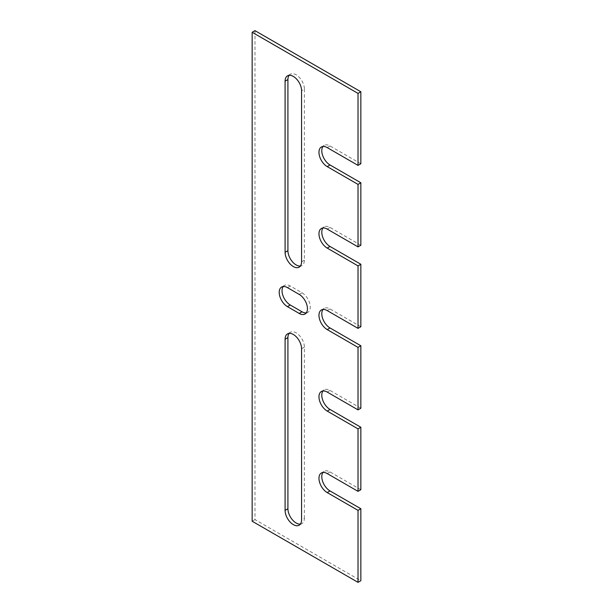 <?xml version="1.0" encoding="UTF-8"?>
<svg xmlns="http://www.w3.org/2000/svg" width="613" height="613" viewBox="0 0 613 613"><rect width="100%" height="100%" fill="white"/><g stroke="black" fill="none" stroke-linecap="round" stroke-linejoin="round"><path stroke-width="0.46" stroke-dasharray="3.06 2.3" d="M360.842 489.718L330.024 471.926A11.647 6.72 -120 0 0 324.2 471.351A11.647 6.72 -120 0 0 322.967 472.47M254.977 30.65L254.977 519.602L360.842 580.718M360.842 163.755L330.024 145.963A11.647 6.72 -120 0 0 324.2 145.381A11.647 6.72 -120 0 0 322.967 146.499M360.842 245.246L330.024 227.454A11.647 6.72 -120 0 0 324.2 226.879A11.647 6.72 -120 0 0 322.967 227.99M360.842 326.737L330.024 308.944A11.647 6.72 -120 0 0 324.2 308.37A11.647 6.72 -120 0 0 322.967 309.481M360.842 408.227L330.024 390.435A11.647 6.72 -120 0 0 324.2 389.86A11.647 6.72 -120 0 0 322.967 390.979M289.091 75.33A11.647 6.72 60 0 1 290.324 74.211A11.647 6.72 60 0 1 299.297 77.338A11.647 6.72 60 0 1 304.385 89.054L301.558 90.686M304.385 89.054L304.385 260.188A11.647 6.72 60 0 1 301.971 265.513A11.647 6.72 60 0 1 300.385 266.027M283.206 286.532A11.647 6.72 60 0 1 284.447 285.413A11.647 6.72 60 0 1 290.271 285.995L302.033 292.784A11.647 6.72 60 0 1 309.634 303.044A11.647 6.72 60 0 1 307.849 312.377A11.647 6.72 60 0 1 306.27 312.891M300.385 524.084A11.647 6.72 -120 0 0 301.971 523.571A11.647 6.72 -120 0 0 304.385 518.246L301.558 519.87M289.091 333.388A11.647 6.72 -120 0 1 290.324 332.269A11.647 6.72 -120 0 1 299.297 335.395A11.647 6.72 -120 0 1 304.385 347.111L304.385 518.246M252.158 521.234L254.977 519.602M330.024 308.944L327.204 310.576M304.385 260.188L301.558 261.812M302.033 292.784L299.205 294.409M290.271 285.995L287.443 287.62M304.385 347.111L301.558 348.743M330.024 227.454L327.204 229.086M330.024 145.963L327.204 147.587M330.024 390.435L327.204 392.067M330.024 471.926L327.204 473.558M324.2 308.37L321.381 309.994M290.324 74.211L287.505 75.843M301.971 265.513L299.152 267.145M307.849 312.377L305.029 314.002M284.447 285.413L281.62 287.045M301.971 523.571L299.152 525.203M290.324 332.269L287.505 333.901M324.2 226.879L321.381 228.503M324.2 145.381L321.381 147.013M324.2 389.86L321.381 391.492M324.2 471.351L321.381 472.983"/><path stroke-width="0.92" d="M322.967 390.979A11.647 6.72 -120 0 0 322.859 400.488A11.647 6.72 -120 0 0 330.024 409.453L360.842 427.246L360.842 489.718L358.023 491.35L327.204 473.558A11.647 6.72 -120 0 0 321.381 472.983A11.647 6.72 -120 0 0 319.595 482.316A11.647 6.72 -120 0 0 327.204 492.576L358.023 510.368L358.023 582.35L252.158 521.234L252.158 32.282L358.023 93.398L358.023 165.38L327.204 147.587A11.647 6.72 -120 0 0 321.381 147.013A11.647 6.72 -120 0 0 319.595 156.346A11.647 6.72 -120 0 0 327.204 166.606L358.023 184.398L358.023 246.878L327.204 229.086A11.647 6.72 -120 0 0 321.381 228.503A11.647 6.72 -120 0 0 319.595 237.836A11.647 6.72 -120 0 0 327.204 248.096L358.023 265.889L358.023 328.369L327.204 310.576A11.647 6.72 -120 0 0 321.381 309.994A11.647 6.72 -120 0 0 319.595 319.327A11.647 6.72 -120 0 0 327.204 329.587L358.023 347.379L358.023 409.859L327.204 392.067A11.647 6.72 -120 0 0 321.381 391.492A11.647 6.72 -120 0 0 319.595 400.818A11.647 6.72 -120 0 0 327.204 411.078L358.023 428.87L358.023 491.35M360.842 427.246L358.023 428.87M322.967 309.481A11.647 6.72 -120 0 0 322.859 318.998A11.647 6.72 -120 0 0 330.024 327.963L360.842 345.755L360.842 408.227L358.023 409.859M360.842 345.755L358.023 347.379M252.158 32.282L254.977 30.65L360.842 91.766L360.842 163.755L358.023 165.38M360.842 91.766L358.023 93.398M322.967 146.499A11.647 6.72 -120 0 0 322.859 156.016A11.647 6.72 -120 0 0 330.024 164.974L360.842 182.766L358.023 184.398M360.842 182.766L360.842 245.246L358.023 246.878M285.091 252.311L285.091 81.177A11.647 6.72 -120 0 1 287.505 75.843A11.647 6.72 -120 0 1 296.477 78.962A11.647 6.72 -120 0 1 301.558 90.686L301.558 261.812A11.647 6.72 -120 0 1 299.152 267.145A11.647 6.72 -120 0 1 290.179 264.027A11.647 6.72 -120 0 1 285.091 252.311L287.918 250.679L287.918 79.544A11.647 6.72 60 0 1 289.091 75.33M287.443 287.62A11.647 6.72 -120 0 0 281.62 287.045A11.647 6.72 -120 0 0 279.834 296.378A11.647 6.72 -120 0 0 287.443 306.638L299.205 313.427A11.647 6.72 -120 0 0 305.029 314.002A11.647 6.72 -120 0 0 306.814 304.676A11.647 6.72 -120 0 0 299.205 294.409L287.443 287.62M301.558 519.87A11.647 6.72 60 0 1 299.152 525.203A11.647 6.72 60 0 1 290.179 522.084A11.647 6.72 60 0 1 285.091 510.368L285.091 339.234A11.647 6.72 60 0 1 287.505 333.901A11.647 6.72 60 0 1 296.477 337.02A11.647 6.72 60 0 1 301.558 348.743L301.558 519.87M322.967 472.47A11.647 6.72 -120 0 0 322.859 481.987A11.647 6.72 -120 0 0 330.024 490.944L360.842 508.736L360.842 580.718L358.023 582.35M322.967 227.99A11.647 6.72 -120 0 0 322.859 237.507A11.647 6.72 -120 0 0 330.024 246.464L360.842 264.257L360.842 326.737L358.023 328.369M300.385 266.027A11.647 6.72 60 0 1 292.094 261.36A11.647 6.72 60 0 1 287.918 250.679M306.27 312.891A11.647 6.72 60 0 1 302.033 311.795L290.271 305.006A11.647 6.72 60 0 1 283.106 296.048A11.647 6.72 60 0 1 283.206 286.532M300.385 524.084A11.647 6.72 -120 0 1 292.094 519.418A11.647 6.72 -120 0 1 287.918 508.736L287.918 337.602L285.091 339.234M289.091 333.388A11.647 6.72 -120 0 0 287.918 337.602M360.842 264.257L358.023 265.889M360.842 508.736L358.023 510.368M330.024 327.963L327.204 329.587M287.918 79.544L285.091 81.177M302.033 311.795L299.205 313.427M290.271 305.006L287.443 306.638M287.918 508.736L285.091 510.368M330.024 246.464L327.204 248.096M330.024 164.974L327.204 166.606M330.024 409.453L327.204 411.078M330.024 490.944L327.204 492.576"/></g></svg>

